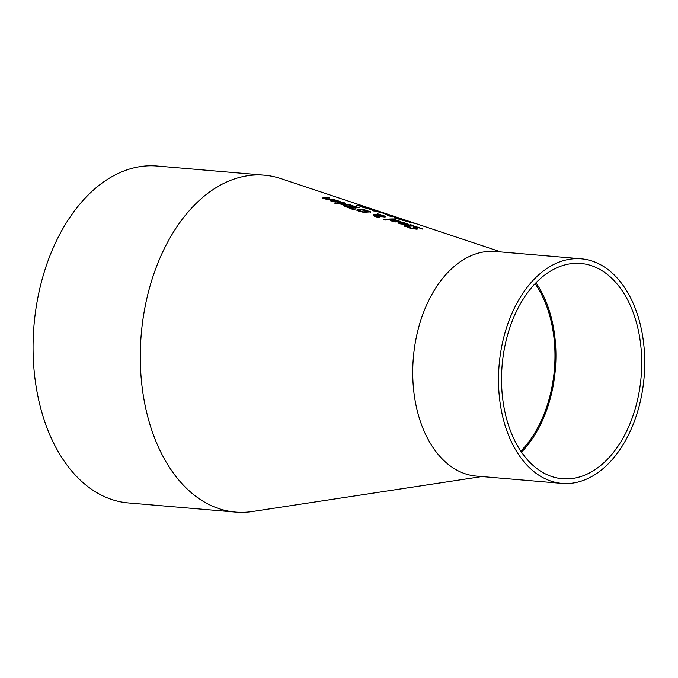 <?xml version="1.0" encoding="UTF-8"?>
<svg xmlns="http://www.w3.org/2000/svg" width="678" height="678" viewBox="0 0 678 678"><rect width="100%" height="100%" fill="white"/><g stroke="black" fill="none" stroke-linecap="round" stroke-linejoin="round"><path stroke-width="1.02" d="M370.527 209.078L380.07 211.773L372.222 209.629L370.976 210.027L369.374 209.502L370.391 209.171L362.789 207.332L372.476 209.553M369.764 209.629L370.391 209.171M404.936 223.096L408.563 224.443M398.206 223.223L399.681 222.748A133.786 86.352 -85.1 0 1 400.308 222.715L405.783 224.52L406.919 224.257L406.656 223.698L402.105 222.418A134.041 86.513 -85.1 0 1 403.368 222.409L403.342 222.681M399.791 223.443L404.902 224.571L400.749 222.901L399.817 223.181M399.817 223.155L404.919 224.282M403.368 222.409L408.665 224.316L407.071 224.681L399.74 223.782L398.223 222.943L399.706 222.46A134.075 86.538 -85.1 0 1 400.334 222.426L405.783 224.52M405.8 224.232L406.944 223.969M417.953 227.401L422.674 229.105M416.512 228.13L417.445 228.766L416.462 229.156L410.292 228.342L407.758 227.215A130.947 84.521 -85.1 0 1 409.215 227.011L411.258 228.155L414.877 228.689L414.936 228.088L413.258 227.325L413.478 226.503L416.377 226.774L422.699 228.825A129.303 83.462 94.9 0 0 421.174 228.842L419.004 227.715L415.131 226.977L415.029 227.469L417.419 229.054M415.106 227.266L415.004 227.757L416.487 228.41M415.131 226.977L415.004 227.757M413.241 227.613L413.461 226.791L416.377 226.774M413.258 227.325L413.461 226.791M414.936 228.088L414.86 228.978L414.911 228.367L414.86 228.978L411.232 228.444L409.317 227.045M408.122 227.444A130.659 84.335 -85.1 0 1 409.198 227.299M397.333 220.291L401.045 221.808L399.452 222.164L392.121 221.257L390.604 220.418L392.079 219.943A135.922 87.733 -85.1 0 1 392.715 219.909L398.181 221.714L399.037 221.189L394.486 219.901A135.888 87.708 -85.1 0 1 395.749 219.892L400.944 221.935M390.587 220.706L392.062 220.231A135.642 87.547 -85.1 0 1 392.689 220.197L398.164 222.003L399.325 221.46M392.198 220.672L395.257 221.943L397.3 221.765L393.13 220.384L392.198 220.655L393.155 221.181L397.3 221.765M410.817 225.037L413.487 225.935M408.766 226.257L409.665 226.554A131.168 84.665 94.9 0 0 408.698 226.655L407.8 226.359A131.388 84.809 94.9 0 0 405.817 226.63L404.486 226.181A131.71 85.013 -85.1 0 1 406.469 225.918L404.02 225.113A132.312 85.403 -85.1 0 1 404.986 225.011L407.436 225.816A131.71 85.013 -85.1 0 1 410.707 225.596L411.851 225.503L409.8 224.757A132.312 85.403 -85.1 0 1 410.834 224.749L413.656 225.782L412.571 226.02A131.388 84.809 94.9 0 0 408.766 226.257L408.987 226.63M405.088 226.384A131.422 84.826 -85.1 0 1 406.453 226.206L406.469 225.918M407.436 225.816L407.41 226.105A131.422 84.826 -85.1 0 1 410.69 225.884L411.834 225.791L411.165 225.13M404.986 225.011L407.41 226.105M384.333 219.841A136.295 87.971 -85.1 0 1 393.299 219.24L393.749 219.392M394.647 219.401A136.261 87.954 94.9 0 0 385.07 220.087L383.74 219.647A136.583 88.157 -85.1 0 1 393.316 218.96L394.647 219.401M379.4 214.367L384.231 215.901L385.867 216.757L384.816 217.011L380.205 216.511L379.57 217.172L377.375 217.121L374.646 216.528L373.9 215.392L378.214 215.85L377.96 214.901L373.79 214.562A139.973 90.352 -85.1 0 1 374.383 214.511L377.858 214.621L377.587 213.773L379.4 214.367L379.604 215.146M377.697 214.104L379.375 214.655M383.112 215.858L385.757 216.875M374.358 214.799L377.841 214.909M373.29 215.841L376.578 215.816M373.231 215.689L373.875 215.68M379.968 216.257L383.901 216.29L379.604 215.053L380.197 216.587M381.316 216.748L383.901 216.324M379.604 215.053L379.943 216.545M378.443 216.104L375.4 215.841L375.476 216.435L378.671 216.833L378.417 216.392L378.112 217.011L375.451 216.723L375.4 215.841M366.798 210.511L370.73 212.146M356.882 210.35L359.162 209.612L365.111 210.121M358.721 210.409L363.391 211.867L368.925 211.494L367.544 210.739L360.637 209.807L358.73 210.324M358.704 210.612L363.374 212.155L368.9 211.765M370.756 211.867L363.688 212.307L359.052 211.35L356.899 210.061L359.179 209.324L363.967 209.621L370.756 211.883M352.374 205.697L359.162 207.697A144.897 93.522 94.9 0 0 350.001 208.256L344.814 206.366L345.424 205.815L348.865 206.137A146.151 94.335 -85.1 0 1 348.907 206.129L349.212 205.366L352.365 205.985L349.195 205.654L348.89 206.417M353.899 206.332L358.255 207.697M349.195 205.654L348.89 206.383M348.865 206.137L346.627 206.561L349.619 207.951A144.948 93.556 -85.1 0 1 352.306 207.688L348.823 206.366M344.797 206.654L345.399 206.104L348 206.265M344.814 206.366L345.399 206.104M350.729 205.849L350.153 206.188L353.323 207.621A144.948 93.556 -85.1 0 1 356.704 207.519L350.729 205.849L350.136 206.476L353.323 207.621M350.704 206.137L350.136 206.476M353.348 207.332A145.236 93.742 -85.1 0 1 356.73 207.231M347.051 206.282L346.611 206.849L349.619 207.951M347.034 206.561L346.611 206.849L347.034 206.561M349.645 207.663A145.236 93.742 -85.1 0 1 352.331 207.4M352.051 209.138L355.603 209.01M355.28 208.612L356.238 208.926L352.967 209.434L351.399 208.917L355.255 208.9M344.153 202.747L345.483 203.188A148.219 95.674 94.9 0 0 338.619 203.468L337.288 203.027A148.541 95.878 -85.1 0 1 344.153 202.747L344.568 203.18M337.966 203.247A148.262 95.691 -85.1 0 1 344.127 203.036M340.356 204.036A147.677 95.318 -85.1 0 1 340.898 203.993L342.483 204.502M343.212 204.985A146.982 94.869 -85.1 0 1 343.534 204.959L339.712 203.807A147.965 95.505 -85.1 0 1 340.915 203.705L340.966 204.019M343.551 204.731L344.509 204.883A146.982 94.869 -85.1 0 1 349.373 204.764L349.823 204.917M340.983 203.731L344.534 204.603A147.27 95.056 -85.1 0 1 349.399 204.485L350.729 204.917A146.948 94.844 94.9 0 0 343.865 205.197L342.534 204.756A147.27 95.056 -85.1 0 1 343.56 204.671M337.237 200.485L340.941 201.985L339.356 202.324L332.034 201.366L330.508 200.544L331.991 200.103A150.55 97.174 -85.1 0 1 332.618 200.078L338.085 201.883L338.941 201.374L334.39 200.086A150.508 97.149 -85.1 0 1 335.644 200.078L340.839 202.112M330.491 200.832L331.966 200.383A150.262 96.988 -85.1 0 1 332.593 200.357L338.068 202.163L339.22 201.637M332.101 200.773L335.161 202.078L337.203 201.917L333.034 200.544L332.076 201.078L335.161 202.078M335.186 201.79L337.203 201.917M335.457 203.468A148.279 95.708 -85.1 0 1 336.025 203.4L336.898 203.688M337.551 203.612A148.202 95.657 94.9 0 0 336.347 203.764L334.839 203.256A148.567 95.895 -85.1 0 1 336.042 203.112L337.551 203.612M328.372 197.552L329.703 197.993A152.058 98.149 94.9 0 0 325.796 198.044L324.516 198.213L325.237 198.662L328.118 199.281A151.194 97.59 -85.1 0 1 333.245 199.154L334.576 199.595A150.872 97.386 94.9 0 0 327.711 199.857L326.381 199.417A151.194 97.59 -85.1 0 1 327.143 199.349L323.787 198.646L322.643 197.976L323.923 197.629A152.381 98.361 -85.1 0 1 328.372 197.552L328.788 197.984M322.72 198.137L323.906 197.917A152.101 98.174 -85.1 0 1 328.347 197.832M324.491 198.501L325.982 199.162M324.516 198.213L325.22 198.951M328.118 199.281L328.101 199.569A150.914 97.403 -85.1 0 1 333.22 199.442L333.661 199.586M327.143 199.4L328.101 199.569M407.012 221.181L407.97 221.435M402.291 220.35A135.888 87.708 -85.1 0 1 402.707 220.409L403.224 220.689M408.444 221.799L410.885 222.757M402.724 220.13L416.063 223.748A134.532 86.835 94.9 0 0 414.572 223.359L401.291 219.935A136.176 87.894 -85.1 0 1 402.724 220.13L402.707 220.409M399.139 219.079L400.774 219.519A136.6 88.165 94.9 0 0 399.495 219.35L394.477 217.706L399.173 218.604A137.558 88.793 -85.1 0 1 399.257 218.621L408.037 221.07A136.532 88.123 94.9 0 0 406.775 220.74L401.893 219.418A137.049 88.462 94.9 0 0 400.893 219.231L396.766 218.113L399.13 219.257M394.46 217.994L396.266 218.392M394.477 217.706L395.189 217.909M399.257 218.647L399.969 218.816M396.749 218.401L396.325 218.443L396.749 218.401M396.766 218.113L396.325 218.426M400.698 218.833L400.012 218.943M389.774 216.036A139.185 89.835 -85.1 0 1 390.74 216.197M395.41 216.918L393.537 216.299A139.922 90.318 -85.1 0 1 394.452 216.545L399.588 218.248A138.676 89.504 94.9 0 0 398.672 218.002L396.766 217.367A139.134 89.81 94.9 0 0 390.748 216.138L392.655 216.765A138.676 89.504 94.9 0 0 391.833 216.655L387.308 215.418A139.465 90.021 -85.1 0 1 395.41 216.918L395.401 217.036M385.282 213.807L389.274 215.121A140.363 90.598 94.9 0 0 388.18 214.901L384.197 213.587A141.329 91.225 -85.1 0 1 385.282 213.807L385.274 213.943M376.527 211.451L378.29 211.672M383.943 213.443L378.341 211.646L384.189 213.426M373.646 210.68L380.883 212.578L377.705 211.239L385.655 213.672L372.485 210.536A143.066 92.344 -85.1 0 1 373.646 210.68L373.629 210.943M366.289 207.612L362.747 206.443A146.651 94.657 94.9 0 0 359.23 205.858L366.281 207.705M361.103 205.773L362.357 206.188A146.982 94.869 -85.1 0 1 365.434 206.917L366.79 207.366A146.651 94.657 94.9 0 0 363.713 206.637L368.366 208.171A145.524 93.928 94.9 0 0 367.095 207.917L356.442 205.239A146.982 94.869 -85.1 0 1 361.391 205.993L360.137 205.578A147.287 95.064 -85.1 0 1 361.103 205.773L361.094 205.892M357.959 205.714A146.694 94.683 -85.1 0 1 359.221 205.9M481.855 476.566L252.445 511.517A169.068 109.124 -85.1 0 1 235.571 512.093A169.068 109.124 -85.1 0 1 141.117 335.678A169.068 109.124 -85.1 0 1 262.632 175.06A169.068 109.124 -85.1 0 1 264.344 175.187A169.068 109.124 -85.1 0 1 280.878 178.619L501.034 251.962M581.207 258.81L495.432 251.479A112.709 72.749 94.9 0 0 494.287 251.402A112.709 72.749 94.9 0 0 413.283 358.476A112.709 72.749 94.9 0 0 476.253 476.083L562.028 483.406A112.709 72.749 94.9 0 0 644.1 377.299A112.709 72.749 94.9 0 0 581.207 258.81A112.709 72.749 94.9 0 0 580.063 258.725A112.709 72.749 94.9 0 0 499.059 365.798A112.709 72.749 94.9 0 0 562.028 483.406M520.814 451.133A106.565 68.783 94.9 0 0 554.511 367.968A106.565 68.783 94.9 0 0 535.12 283.633M521.492 452.133A108.031 69.732 94.9 0 0 535.959 282.76M579.715 263.386A108.031 69.732 -85.1 0 1 580.809 263.471A108.031 69.732 -85.1 0 1 641.091 377.044A108.031 69.732 -85.1 0 1 562.426 478.753A108.031 69.732 -85.1 0 1 502.067 366.018A108.031 69.732 -85.1 0 1 579.715 263.386M235.571 512.093L128.354 502.94A169.068 109.124 -85.1 0 1 33.9 326.525A169.068 109.124 -85.1 0 1 155.415 165.907A169.068 109.124 -85.1 0 1 157.127 166.034L264.344 175.187"/></g></svg>
